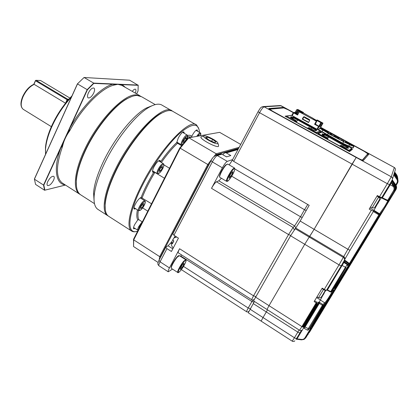 <?xml version="1.0" encoding="UTF-8"?>
<svg xmlns="http://www.w3.org/2000/svg" width="419" height="419" viewBox="0 0 419 419"><rect width="100%" height="100%" fill="white"/><g stroke="black" fill="none" stroke-linecap="round" stroke-linejoin="round"><path stroke-width="0.63" d="M252.783 299.988L251.913 301.539L180.778 256.056L181.406 254.82M295.777 227.952L294.609 225.914L218.797 180.819L216.466 181.799C215.115 182.632 213.46 184.81 211.506 188.33L222.353 167.81L212.323 161.907L173.943 235.274L178.442 238.118L171.418 251.479L166.961 248.624L160.058 261.823L169.444 267.903L179.573 248.739C178.379 251.065 177.96 252.432 178.316 252.846L251.615 299.658C252.118 300.172 252.929 300.13 254.055 299.527M218.797 180.819L221.421 178.274M232.32 160.294L229.172 164.903M222.353 167.81C224.338 164.243 225.977 162.095 227.276 161.367L232.634 159.571M237.961 149.546L226.318 152.925L230.822 155.538L226.506 156.879L221.913 154.202L220.818 153.92L219.865 154.192M172.513 269.098L168.244 271.805C167.899 271.423 168.297 270.124 169.444 267.903M180.778 256.056L180.579 256.428M166.961 248.624L165.798 247.289L165.961 247.021L168.035 245.791L171.188 242.475M173.943 235.274L172.874 233.739M226.318 152.925L225.249 152.647L223.557 153.715L222.976 154.821M171.334 242.276L172.947 239.878M174.084 237.908L175.037 235.965M176.682 237.007L173.995 237.955L172.811 239.516L173.801 241.066L172.293 243.942L171.308 242.386L172.429 242.973L173.77 241.087M171.214 243.339L171.271 244.125M174.733 237.61L176.336 236.787M379.315 199.832L375.173 206.75M376.655 205.116L377.304 204.257M378.551 202.22L379.352 200.23L378.273 202.843L375.948 206.033L376.66 205.462M325.322 290.404L322.022 296.039M324.709 292.001L323.698 294.175L321.975 296.343L322.876 295.458M304.267 322.84L303.932 323.337L304.388 322.918M293.656 112.554L281.159 105.766L264.122 106.814L356.181 157.481L314.119 229.298L352.028 164.154L356.281 157.376L357.737 158.178C360.932 159.885 362.817 160.671 363.404 160.524L368.741 154.312L363.242 150.573L394.326 167.5L320.661 127.292M255.449 297.029L301.9 326.595L299.548 330.277L266.982 309.473L269.029 305.676L266.982 309.473L253.526 300.879L290.571 235.777L295.72 228.02L309.741 236.368L309.206 237.06L314.119 229.298L347.885 249.263L371.313 210.312L373.58 211.134L376.482 205.593M295.117 228.664L309.206 237.06L304.739 244.277L339.044 264.866L347.885 249.263C349.147 249.97 349.912 250.206 350.174 249.975L344.779 259.387M269.029 305.676L304.739 244.277L269.029 305.676M261.44 320.703L261.121 321.101L248.242 312.789L253.259 303.597L266.301 311.94L267.521 309.819L263.032 317.55L266.301 311.94L297.825 332.12L299.114 329.994M250.049 309.196L263.032 317.55L261.121 321.101L263.032 317.55L294.437 337.751L297.825 332.12C299.014 332.822 299.784 332.985 300.124 332.607L301.423 330.465M351.756 144.424L320.645 127.318M262.053 106.808L264.122 106.814C263.032 107.222 261.477 109.239 259.466 112.858L233.666 161.362L309.196 205.331L300.172 221.054L314.119 229.298L309.741 236.368L343.695 256.585C344.884 257.449 345.188 258.507 344.612 259.749L344.449 260.105M233.666 161.362L232.367 160.079M288.183 109.841L282.94 107.453L268.825 108.505L272.46 111.25L391.257 176.787L394.326 167.537C395.41 168.276 395.683 169.218 395.148 170.365L392.503 178.955M288.235 109.747L293.431 112.585M320.593 127.413L323.002 128.727M253.259 303.597L254.453 301.476M295.72 228.02L300.172 221.054M283.448 107.961L268.851 108.877M306.027 323.196L305.666 323.793M349.341 263.839L349.032 263.216L344.523 259.942L344.628 260.828M343.727 261.556L344.13 261.744L344.549 261.006L348.577 263.609L348.158 264.352L344.13 261.744L343.842 262.221M305.744 324.144L317.848 303.576M343.622 261.744L343.957 262.341L343.737 262.792M303.953 327.318L304.372 326.574L303.937 327.318M325.076 291.577L325.757 290.467M378.954 201.455L381.164 197.951M314.601 300.821L316.628 302.083L318.288 302.497L318.456 302.146L319.236 302.172L322.866 304.529L324.73 302.864C326.076 301.471 327.946 298.826 330.329 294.924L332.628 290.681M373.701 210.83L379.211 214.266L384.82 206.289L387.863 200.869M394.431 190.813L389.848 198.37L389.293 199.434L389.77 199.046L390.644 197.721L390.299 197.621M381.793 197.506L387.706 200.303L393.535 190.682C394.305 189.273 394.253 187.885 393.383 186.513L391.377 182.852L391.393 182.207L393.954 185.968L394.237 185.868C395.274 187.503 395.337 189.152 394.426 190.823L388.334 200.549L388.822 200.172L386.742 204.357L384.055 208.782L379.446 215.214L336.321 286.35L334.655 288.461L335.038 287.623L349.247 264.174L335.121 287.13L333.377 289.199L333.744 288.335L346.068 267.526L331.398 291.75L333.236 290.126C335.844 287.455 327.202 301.701 324.95 303.796L323.086 305.477L308.641 329.784L321.949 307.813M386.742 204.357L390.644 197.721M376.733 205.169L376.969 204.765M326.867 289.66L330.743 291.561L345.413 267.317L347.194 264.703L347.424 265.656M319.236 302.172L322.625 295.741M322.887 295.285L323.227 294.698M308.515 329.905L307.494 330.182L308.237 328.747L322.431 305.294L318.739 303.078M321.923 307.85L322.949 306.415L323.767 305.65L323.431 306.43L310.804 327.611L324.516 304.985L325.505 303.555L326.27 302.759L325.909 303.524L311.809 327.077L378.671 216.801L380.127 214.942L379.604 215.932L305.551 338.028L304.063 339.406L301.486 339.856L301.455 339.427C302.974 339.568 304.126 339.055 304.912 337.887L310.893 328.019M308.934 314.905L309.264 315.109L304.833 323.206M303.225 324.39L304.414 322.934M395.751 184.837L396.898 182.946C397.6 181.668 397.547 180.406 396.746 179.17L393.745 174.933M344.298 261.22L344.559 260.78L344.245 260.555C344.821 259.319 344.518 258.256 343.323 257.386L309.206 237.06L304.739 244.277L290.571 235.777M362.419 160.383L367.667 154.03M293.609 112.559L280.447 105.546L263.321 106.557C260.665 107.185 260.744 107.405 257.994 111.826L387.313 183.705L379.483 196.731L377.346 195.532L369.197 209.102L371.313 210.312M344.24 260.566L341.401 265.557C341.118 265.824 340.333 265.594 339.044 264.866L324.275 289.409L322.216 288.146L314.145 301.58L316.188 302.853L301.9 326.595C303.141 327.323 303.937 327.501 304.283 327.119M368.521 154.564L367.762 153.867M377.477 220.101L309.725 331.895M307.399 335.163L395.945 189.66L306.881 336.022M304.912 337.887L305.551 338.028L306.137 337.248L384.055 208.782M397.579 177.001L396.893 175.147L394.64 172.02M309.395 332.325L309.112 332.796M307.97 334.65L308.148 334.378M305.629 337.903L306.148 337.232M304.063 339.406L301.486 339.856M394.567 172.256L396.945 175.613L397.689 177.939M397.861 178.861L397.118 176.766L394.384 172.843M394.289 173.162L397.17 177.232L397.919 179.756M398.029 180.652L397.27 178.311L394.101 173.765M394.001 174.089L397.291 178.73C398.239 180.186 398.296 181.663 397.469 183.171L396.102 185.423M395.945 189.66C396.835 188.042 396.772 186.439 395.766 184.852L392.273 179.83M395.08 185.455L395.578 185.041C396.604 186.617 396.667 188.22 395.777 189.849L395.531 189.786M394.331 186.01L394.839 185.586C395.882 187.188 395.95 188.817 395.044 190.472L394.672 190.352M395.258 190.315L395.253 190.32C396.154 188.676 396.096 187.052 395.07 185.444L391.812 180.741M393.352 186.455L393.996 186.031C395.017 187.644 395.07 189.283 394.164 190.933L393.535 190.682M396.856 175.1L396.547 175.949M322.866 304.529L323.086 305.477L322.431 305.294L322.866 304.529M316.586 297.516L324.73 302.864L324.95 303.796M323.431 306.43L323.002 306.368M327.265 290.231L330.486 291.975L330.743 291.561L331.398 291.75L330.512 291.954M309.672 328.082L310.243 328.197L309.473 328.412M304.959 325.605L304.372 326.574M347.299 264.625L343.884 262.498L347.309 264.609L347.545 265.546M343.245 262.409L343.68 262.75L342.087 265.389M305.1 325.207L305.158 324.819M333.472 288.817L333.377 289.199M325.909 303.524L325.558 303.497M334.084 287.78L334.132 288.539M334.556 286.989L335.121 287.13M310.73 327.705L311.212 327.768L310.448 327.983M349.263 264.148L349.017 263.232L348.577 263.609L348.802 264.551L348.158 264.352L347.623 265.237M305.404 324.227L305.105 324.474L305.441 323.856M334.744 288.131L334.655 288.461M379.604 215.932L379.279 215.853M335.362 287.083L335.362 287.753M335.86 286.266L336.321 286.35M391.404 182.239L390.23 184.789L393.383 186.513L393.996 186.031M296.474 339.186L297.008 338.856L296.353 338.735M349.326 263.645L379.211 214.266L379.446 215.214L373.329 211.553M382.118 198.234L387.376 200.811L387.706 200.303L388.334 200.549L387.386 200.806M391.362 181.547L391.461 181.993M390.843 182.454L391.299 182.742L390.105 184.727M389.806 198.433L389.77 199.046M391.519 181.956L391.645 181.045M391.87 180.825L391.938 180.505M377.1 220.724L377.268 220.452M303.854 324.83L303.539 324.39L303.628 324.804L302.219 326.066M319.241 302.178L319.11 303.094M319.828 302.508L305.152 326.867L304.215 328.318L303.602 328.187M327.176 289.723L326.663 290.006M343.884 262.498L327.49 289.843L327.234 290.252L326.846 290.032M382.112 197.606L381.536 197.983M389.618 184.533L390.23 184.789L382.107 198.239L387.769 200.884M367.034 155.114L367.803 153.799L362.168 160.294M299.286 111.873L299.543 111.496L302.12 112.9L303.387 113.072L313.197 118.404L313.967 119.342L316.575 120.761L316.324 121.143L299.286 111.873L297.563 115.016L288.052 109.768L283.815 107.929L269.695 109.186L272.696 111.229L357.836 158.078C360.387 159.44 361.896 160.068 362.367 159.953M320.54 127.502L321.656 128.114M353.154 145.309L364.378 151.437L367.803 153.799M290.66 115.435L285.077 116.183L349.53 151.599L352.447 149.279L351.918 148.986M321.41 132.278L320.551 131.807M291.854 115.225L291.561 115.351M317.66 129.628L318.173 129.461L343.077 143.382L353.055 148.027L353.348 147.451M285.789 116.576L315.978 132.991L316.35 132.456L316.465 133.431M285.899 116.561L286.224 116.576M291.865 118.237L291.31 117.231L290.603 116.843L291.462 117.42L290.624 117.556L295.861 120.426L294.803 120.625L294.442 121.128L307.609 128.366L308.913 127.591L314.234 130.508L314.926 130.288L315.952 130.854L315.35 130.419L314.187 130.482M294.803 120.625L286.58 116.11L286.198 116.629M307.855 127.973L307.279 128.135M295.835 121.85L296.175 121.238L295.102 121.447M320.284 132.278L320.001 132.786L320.535 131.838L316.575 133.242M285.706 116.529L286.355 116.042L291.195 115.356M316.062 132.959L316.35 132.456L307.965 127.853M314.91 130.257L315.601 130.047L316.801 130.576L315.9 129.979L316.596 129.754L293.494 117.1L292.645 117.231L291.498 116.707L292.2 117.095L292.713 118.703M307.63 128.329L294.442 121.128M294.526 121.128L295.599 120.908L295.861 120.426M295.584 120.908L296.175 121.238M292.755 118.022L293.541 117.896L297.6 119.954L296.39 122.154M315.743 130.063L297.6 119.954M291.666 115.398L320.326 131.084L320.535 131.838M320.32 131.079L291.661 115.387L286.355 116.042M291.21 117.875L291.462 117.42M292.687 117.655L293.494 117.1M293.237 117.566L315.895 129.984M296.238 122.07L297.38 119.996M293.012 118.865L293.541 117.896M311.375 128.942L311.914 127.968M320.079 132.76L320.409 132.058M318.016 134.038L348.603 150.908L348.954 150.358L349.074 151.348M323.903 135.185L323.238 135.452L322.656 134.426L321.928 134.028L322.85 134.635L322.216 134.887L327.595 137.841L326.453 138.715L339.992 146.152L341.014 145.204L346.482 148.206L346.963 147.86L348.105 148.378L346.77 147.834L346.162 148.027L347.288 147.467L348.692 147.949L347.639 147.378L348.126 147.027L324.4 134.028L323.751 134.284L322.614 133.766L323.337 134.159L323.856 135.787M326.804 138.197L318.351 133.556L317.984 134.09M340.458 145.55L339.589 145.885M327.522 139.255L327.873 138.637L327.071 139.008M351.635 149.478L351.159 150.301L351.902 149.017L349.184 151.154M317.45 133.97L321.593 132.21M348.655 150.866L348.954 150.358L340.338 145.623M340.013 146.116L326.453 138.715M326.516 138.705L327.323 138.322L327.873 138.637M347.22 147.467L328.564 136.929L324.458 134.845L323.903 135.065M322.253 132.142L351.682 148.253L351.902 149.017M348.954 150.358L351.677 148.253L322.248 132.137L318.084 133.483M327.323 138.322L327.595 137.841M322.593 135.096L322.85 134.635M323.793 134.635L324.4 134.028M324.133 134.499L347.576 147.493M328.564 136.929L327.663 138.521M327.569 138.469L328.402 137.003M323.908 135.819L324.458 134.845M342.773 146.168L343.334 145.189M346.665 147.671L346.157 148.027M351.211 150.259L351.73 149.311M325.348 130.183C322.588 128.733 321.164 128.167 321.08 128.486L324.233 130.581C327.009 132.043 328.433 132.608 328.512 132.284L325.348 130.183M349.509 143.377C346.775 141.931 345.382 141.381 345.324 141.711L348.676 143.937C351.426 145.388 352.824 145.943 352.871 145.603L349.509 143.377M327.422 134.813L328.182 133.467L328.779 133.268L322.981 130.1L320.006 127.994L320.713 127.769L320.352 127.826L322.981 123.134L317.319 120.007L316.293 120.29M320.713 127.769L350.703 143.827L353.908 146.053L353.557 146.32L349.551 144.618L328.501 133.373M340.809 140.093L341.291 139.899L343.371 141.035L344.308 140.485L337.971 137.023L337.693 137.909M338.343 138.741L342.732 141.14L341.003 140.182L341.412 140.156M337.971 137.023L336.981 137.521L339.05 138.652L339.029 139.118M333.734 136.222L333.456 136.07M331.576 135.044L335.341 137.102L334.084 136.154M337.295 137.689L338.028 137.322L344.308 140.485M328.182 133.467L343.439 141.538M342.842 143.251L343.669 141.402M330.46 133.98L330.743 133.08L329.643 133.535L331.712 134.667M336.86 136.51L330.743 133.08M335.975 136.997L337.044 136.521M333.802 135.861L336.017 137.018M330.973 134.457L331.099 134.782M331.707 135.112L331.822 134.777L331.502 134.745M349.551 144.618L343.727 141.706L342.726 143.188M321.101 128.361C321.562 128.052 328.208 131.566 328.512 132.284L328.501 132.404C328.098 132.75 321.357 129.193 321.08 128.486L321.101 128.361M325.139 130.257L322.473 129.193L324.442 130.503L327.119 131.566L325.139 130.257M345.324 141.596C345.633 141.182 352.531 144.848 352.871 145.603L352.877 145.718C352.63 146.168 345.638 142.455 345.324 141.711L345.324 141.596M349.352 143.481L346.738 142.439L348.833 143.827L351.452 144.869L349.352 143.481M303.387 112.439L298.276 109.658L296.961 109.443L303.387 112.439L303.387 113.072M303.309 112.999L303.22 112.46M304.566 116.911L304.629 117.629L304.393 116.817M309.61 119.698L304.508 116.922M317.167 120.038L322.441 123.301L322.981 123.155M320.545 126.292L319.137 126.716L314.569 124.296L315.345 124.097L318.791 126.187L319.812 125.894L320.545 126.292L322.441 123.301M293.274 112.622L291.739 115.435L293.274 112.617L295.049 112.386L296.961 109.443M308.515 122.558L302.235 119.127L303.408 117.001L304.267 116.749L309.447 119.572L309.693 120.431L308.515 122.558M316.324 121.143L314.569 124.296M297.935 110.527L297.679 109.836L295.767 112.779L296.024 113.47L298.286 110.49L302.911 112.936M304.629 117.629L309.709 120.405M316.387 120.263L320.86 122.694L318.927 126.145M319.142 126.082L319.812 125.894L321.708 122.898L321.033 123.092L318.775 126.192M321.326 122.997L320.86 122.694L321.184 122.222M297.825 114.539L294.52 112.999L295.767 112.779L295.049 112.386M302.235 119.127L302.707 119.038L304.094 116.686M302.707 119.038L308.662 122.296M316.445 125.03L316.266 124.6M315.392 124.124L316.989 120.667L316.575 120.761M316.989 120.667L303.576 113.046L299.543 111.496M295.395 113.554L296.024 113.47M314.25 119.284L313.967 119.342M302.429 112.858L302.12 112.9M199.444 132.346C198.716 122.578 192.153 122.898 179.756 133.305C167.768 144.094 152.097 165.945 141.737 186.743C127.062 215.864 126.517 235.227 137.626 231.194M136.856 231.393C134.703 232.032 132.954 231.911 131.613 231.026C126.061 227.795 129.345 209.631 140.957 186.502C158.817 149.892 189.728 117.435 196.71 125.113L199.015 129.282M45.545 153.977L45.462 147.682C46.011 141.271 48.08 134.033 51.668 125.962C56.963 114.439 63.735 104.415 71.974 95.888M71.471 97.009C63.541 105.53 57.031 115.361 51.925 126.491C48.258 134.74 46.142 142.135 45.577 148.672L45.571 154.276M88.378 92.955C87.325 95.438 87.236 97.077 88.126 97.868C89.891 98.308 91.756 96.695 93.725 93.028C94.788 90.546 94.877 88.896 93.987 88.09C92.232 87.634 90.363 89.257 88.378 92.955M47.75 181.595C46.881 183.606 46.808 184.915 47.53 185.528C49.426 185.853 51.432 184.103 53.548 180.28C54.423 178.269 54.496 176.954 53.773 176.331C51.888 175.99 49.882 177.745 47.75 181.595M217.65 143.686C215.303 144.529 202.063 137.212 203.754 136.018L204.111 135.856C206.143 135.274 216.304 140.381 217.78 142.717L217.65 143.686M218 143.445L218.566 145.257L218.409 146.488C215.486 147.598 198.868 138.401 201.047 136.893L201.78 136.657M142.324 221.918L138.914 219.755L137.757 219.902L134.682 224.537C133.546 226.883 133.242 228.313 133.771 228.837L135.075 228.475M134.274 227.962L133.525 228.355M142.628 207.913L147.781 211.155M151.521 203.77L141.114 197.469C139.291 198.197 137.327 200.502 135.217 204.372C133.991 206.928 133.682 208.505 134.29 209.097L135.714 208.751M134.866 208.212L134.017 208.625M160.393 161.881L160.089 160.456C158.492 160.294 156.418 162.493 153.873 167.055C152.542 169.847 152.202 171.581 152.856 172.251L154.878 172.408L164.458 178.237M153.448 171.366L152.574 171.795M184.219 133.305L183.941 131.948C182.516 131.776 180.615 133.829 178.237 138.102L176.802 142.47L177.509 143.293L181.6 145.702M177.651 142.58L177.054 142.937M197.485 131.215L197.26 129.963C195.998 129.832 194.254 131.765 192.028 135.761L191.745 136.94M140.203 197.899L144.801 200.769M158.623 160.812L163.347 163.656M182.548 132.325L187.131 134.997M196.024 124.721L173.241 111.606C170.643 109.815 166.772 110.333 161.629 113.167C148.661 120.07 127.978 145.802 115.937 171.015C109.511 184.486 105.939 195.573 105.216 204.273C104.808 210.458 105.928 214.444 108.579 216.23L108.772 216.356M165.552 111.344L160.938 113.392C148.075 120.232 127.606 145.681 115.696 170.633C109.343 183.957 105.808 194.935 105.096 203.555L105.305 209.746M172.361 111.114L172.277 111.051C164.002 102.686 132.105 133.949 114.906 170.381C103.682 193.374 101.283 211.873 107.631 215.617L108.217 215.963M171.486 110.595L162.331 105.331C159.445 103.357 155.187 103.917 149.557 106.997C136.243 114.099 115.948 139.155 104.326 163.829C98.224 176.776 94.825 187.592 94.118 196.286C93.688 203.021 94.94 207.379 97.873 209.353L98.077 209.484M152.217 105.661L146.184 108.102C133.431 114.885 114.204 138.589 103.21 161.959C97.444 174.225 94.228 184.507 93.568 192.803L94.06 200.439M155.234 104.598L141.653 96.763L137.144 95.469C134.405 95.448 131.173 96.475 127.449 98.544C114.282 105.609 95.694 128.329 85.303 150.887C80.013 162.368 77.033 172.209 76.373 180.416C75.912 187.77 77.332 192.562 80.637 194.788L80.867 194.935M131.734 96.538L126.805 98.764C113.758 105.761 95.38 128.219 85.104 150.531C79.872 161.886 76.928 171.622 76.279 179.751L76.441 186.335M140.758 96.25L136.185 94.914C124.071 93.694 97.747 120.772 84.308 150.269C74.058 171.989 72.749 190.022 79.715 194.196L80.301 194.552M121.421 84.879L121.73 85.329L117.833 84.313L114.34 85.031L113.947 84.565L115.325 84.062L119.787 84.261L121.421 84.879L122.159 84.622L138.191 85.314L129.654 80.207L84.078 77.484L93.715 83.109L115.325 84.062L115.707 84.523M69.203 130.382L69.748 130.754C66.862 134.698 64.73 138.878 63.348 143.293L62.441 146.718L61.823 146.514L62.735 143.083L67.14 133.446L69.203 130.382L69.743 128.434L87.419 89.792L77.494 83.915L34.416 179.17L43.534 185.078L62.735 143.083L63.348 143.293M68.271 99.905L67.113 99.691L65.526 103.215L34.196 84.376C29.629 86.523 25.884 90.708 22.951 96.93C20.536 103.064 20.636 107.196 23.255 109.333L23.417 109.432M67.113 99.691L35.5 80.752L35.536 80.438L33.756 84.313L34.196 84.376M67.113 101.267L67.726 99.911M35.5 80.752L33.96 84.298M209.641 163.347L208.442 164.955L160.561 256.648L160.372 257.68M238.594 148.347L216.523 154.627L215.979 155.281M158.099 262.462L133.556 246.529L133.724 239.872L159.691 256.643L207.787 164.478L180.191 148.19L133.724 239.872L133.561 239.218L179.767 148.022L188.068 138.024L188.828 137.783L180.191 148.19L179.767 148.022M159.173 259.969L159.691 256.643L160.561 256.648M208.442 164.955L207.787 164.478L212.239 158.649M213.9 156.554L216.194 153.747L188.828 137.783L219.65 132.346L240.695 144.398M216.523 154.627L216.194 153.747L239.134 147.331M133.556 246.529L133.561 239.218M209.06 140.124L205.572 137.401L207.389 137.06L212.627 139.396L216.115 142.104L214.371 142.491L209.06 140.124M141.051 197.485L141.046 198.423M169.522 168.244L163.929 164.871M159.498 160.383L159.524 161.357M183.349 131.891L183.365 132.807M196.689 129.942L196.679 130.749M206.745 138.312L207.389 137.06M212.627 139.396L211.647 141.276M134.033 207.688L138.621 210.584C138.118 210.087 138.39 208.756 139.433 206.593C141.648 202.665 143.45 200.727 144.833 200.79C145.618 201.471 145.451 202.922 144.33 205.142M152.589 170.842L157.266 173.686C156.727 173.126 157.025 171.664 158.162 169.297C160.32 165.437 162.064 163.567 163.394 163.688C164.232 164.431 164.044 166.008 162.829 168.422M176.844 142.109L181.406 144.791C180.888 144.215 181.218 142.706 182.396 140.271C184.407 136.646 186.01 134.902 187.193 135.033C187.995 135.74 187.817 137.27 186.665 139.621M143.968 203.555L143.445 205.54L141.737 207.992L140.533 208.473L141.051 206.483L142.774 204.016L143.968 203.555M162.305 168.024L160.728 170.653L159.288 171.654L159.424 170.009L161.011 167.354L162.452 166.369L162.305 168.024L161.1 167.296M185.03 141.355L183.512 142.816L183.302 141.685L184.622 139.077L186.141 137.626L186.34 138.773L185.03 141.355L183.821 140.648M198.622 136.055L199.125 135.447L199.596 135.882M143.445 205.54L142.24 204.781M140.81 207.41L141.737 207.992M160.728 170.653L159.487 169.899M186.34 138.773L185.47 138.265M199.575 135.887L199.02 135.567M43.833 185.088L44.849 190.168L44.571 190.247L43.534 185.078L43.833 185.088L60.687 148.232L61.823 146.514M67.14 133.446L87.183 89.619L93.715 83.109L93.83 83.391L112.989 84.224L113.947 84.565M138.15 85.073L119.787 84.261M135.269 93.076C136.06 91.096 136.144 89.818 135.515 89.252C134.729 88.891 133.651 89.593 132.284 91.352M136.652 93.877L138.045 90.96L138.191 85.314M65.448 185.057L44.571 190.247L35.563 184.397L34.4 178.981L77.4 83.894L84.078 77.484L77.4 83.894M44.849 190.168L65.432 185.046M93.83 83.391L87.419 89.792M69.915 98.062L40.543 80.506L36.097 80.307L67.553 99.141L68.946 99.13M67.511 99.591L67.553 99.141M35.536 80.438L36.097 80.307M229.062 178.232L229.313 176.572L231.199 173.236L232.817 171.586L232.555 173.267L230.686 176.572L229.062 178.232M231.676 172.748L232.555 173.267M229.654 175.964L230.686 176.572M180.359 269.48L180.353 268.343L182.134 265.196L183.91 263.205L183.899 264.363L182.129 267.49L180.359 269.48M183.25 263.949L183.899 264.363M181.181 266.877L182.129 267.49M121.73 85.329L139.867 95.731M69.748 130.754L69.748 130.754C82.234 107.222 102.126 87.419 114.34 85.031M250.347 308.677L248.205 308.007L251.913 301.539L254.04 302.219M255.737 296.521L253.521 295.804L251.615 299.658M290.786 235.399L288.56 234.567L253.521 295.804L179.573 248.739M294.285 229.769L293.117 227.475L288.56 234.567L211.506 188.33M302.209 217.503L300.502 216.738L294.609 225.914L293.117 227.475L216.466 181.799M306.226 210.506L304.513 209.73L300.502 216.738L231.686 176.184M307.735 204.482L304.513 209.73L234.85 168.962M183.501 266.384L248.205 308.007L246.414 311.61C246.943 312.118 247.739 312.066 248.807 311.448M221.913 154.202L217.293 155.543L227.276 161.367M159.052 260.204L160.058 261.823C158.927 264.038 158.555 265.347 158.937 265.751L168.244 271.805M172.806 248.834L168.035 245.791M211.071 160.613L212.323 161.907C214.287 158.351 215.942 156.229 217.293 155.543L216.178 155.255L220.818 153.92M215.031 155.653L216.178 155.255C213.68 156.428 211.951 158.267 210.993 160.76L172.754 233.964M171.308 242.386L172.403 243.078M377.383 196.244L378.567 197.05L372.187 207.772C373.738 208.154 374.717 207.824 375.136 206.777M323.51 289.508L318.555 297.652C320.048 298.103 321.027 297.747 321.504 296.584M281.243 105.777L279.798 105.583M232.294 160.22L258.036 111.742M282.752 107.809L282.94 107.453M344.769 260.419L344.47 260.052M344.381 261.283L344.046 260.964M305.372 324.756L317.953 303.597L305.681 323.929M343.894 262.383L343.554 261.87M392.189 179.987L389.57 184.606L387.313 183.705L391.257 176.787C392.488 177.625 392.797 178.693 392.189 179.987M389.56 184.622L381.74 197.595L379.483 196.731L379.158 197.239L377.037 196.04M317.413 303.456L303.115 327.192L317.429 303.461M303.277 327.239L317.581 303.508M305.042 325.233L305.477 323.819L317.686 303.539L305.959 322.976M305.105 324.474L304.613 325.463M304.817 325.443L304.388 326.307M304.157 327.249L318.45 303.55M318.456 302.146L318.613 303.335M303.785 327.323L304.005 326.878C304.576 325.71 304.388 325.841 303.435 327.281M300.098 332.649L296.736 338.227C296.39 338.615 295.625 338.452 294.437 337.751L292.247 341.192C293.457 341.679 294.321 341.537 294.85 340.773M302.565 326.967L316.864 303.225M316.727 303.157L309.782 314.685L316.649 303.115M311.128 312.291L316.445 303.005M317.173 303.361L302.874 327.103L317.183 303.366M316.942 303.262L302.644 327.003L316.953 303.267M302.79 327.066L317.089 303.33M379.96 214.795L379.719 213.858L369.919 207.897M343.753 262.116L344.02 261.681M349.017 263.232L344.832 260.372L344.549 261.006M346.068 267.526L341.6 265.227M308.897 328.91L304.477 326.731M303.545 328.014L302.968 328.973M302.633 329.528L297.008 338.856L301.455 339.427M303.649 324.4L304.084 324.453M309.201 315.072L311.411 311.401M341.385 265.588L326.642 290.032C326.333 290.346 325.547 290.137 324.275 289.409L324.013 289.822L321.981 288.534M373.57 211.155L350.174 249.975M380.74 197.836L379.158 197.234C379.253 197.359 381.201 198.255 381.311 197.909L381.73 197.611M304.189 322.792L304.733 323.138M302.513 326.055L302.005 326.59M318.288 302.497L318.56 303.44C318.236 303.775 317.445 303.581 316.188 302.853L316.628 302.083M304.005 326.878L303.644 327.312M391.833 180.783L391.718 181.17L394.839 185.586L395.07 185.439M394.237 185.868L391.393 182.207M392.121 180.149L395.578 185.041L395.761 184.847M396.762 177.583L397.118 176.766L397.846 178.782M396.746 179.17L397.27 178.311L398.019 180.547M317.628 304.917L304.362 326.621M317.916 304.44L317.969 303.864M388.822 200.172L388.439 200.471M303.592 324.772L303.288 324.866M397.469 183.171L396.898 182.946M311.647 311.139L311.443 311.474M310.374 313.7L310.17 314.046M309.845 314.884L316.738 303.162M302.827 325.055L303.131 325.029M326.611 290.084L326.401 290.262C325.882 290.624 325.086 290.477 324.013 289.822L321.965 288.56M315.35 130.419L316.083 130.183M320.315 131.084L316.35 132.456M292.2 117.095L291.31 117.231M291.886 118.247L292.755 118.1M347.361 147.975L347.87 147.608M323.337 134.159L322.656 134.426M323.41 128.932L350.703 143.827L353.982 146.116M354.008 146.294L353.002 148.043M339.05 138.652L338.489 138.537M333.754 135.976L335.991 137.003M329.643 133.535L331.701 134.661M352.819 148.033L353.908 146.053M322.106 131.613L322.85 130.293L319.718 128.073M338.73 138.956L338.447 138.783M348.66 146.147L349.425 144.817L353.557 146.32M328.423 133.342L322.981 130.1M329.978 133.719L330.801 133.373L336.714 136.604M319.137 126.716L317.544 129.56M316.926 129.225L318.482 126.433M293.719 112.915L292.205 115.686M299.266 110.312L296.971 114.356M296.333 114.062L298.286 110.49L298.087 109.794M303.408 117.001L303.869 116.922M162.782 168.48C165.777 162.719 161.786 163.735 158.932 169.554C155.931 175.393 160.011 174.163 162.782 168.48M133.567 227.512L137.882 230.272C137.442 229.842 137.71 228.633 138.679 226.648L142.141 221.803M141.413 223.725L139.407 226.847L138.511 229.45M196.741 136.39C198.386 133.829 199.596 132.655 200.355 132.87C200.942 133.315 200.963 134.269 200.423 135.74M200.397 135.74C201.094 132.802 200.193 132.964 197.7 136.217M186.623 139.668C188.21 134.452 187.042 134.74 183.124 140.533C181.935 143.041 181.715 144.408 182.464 144.634M144.272 205.216C147.189 199.612 142.968 201.193 140.203 206.818C137.291 212.491 141.596 210.71 144.272 205.216M62.441 146.718C55.785 165.966 55.8 178.112 62.494 183.161L79.715 194.196M137.757 219.902C136.631 217.917 136.51 214.554 137.395 209.809M141.114 197.469C144.22 189.488 148.436 181.066 153.768 172.214M160.461 161.923C166.181 153.783 171.628 147.299 176.802 142.47M187.55 135.447C189.383 135.018 190.792 135.29 191.776 136.269M138.406 210.448C137.657 214.816 137.83 217.922 138.914 219.755M154.878 172.408C149.468 181.354 145.21 189.849 142.099 197.894M177.509 143.293C172.408 148.027 167.029 154.417 161.362 162.462M192.038 137.217L187.681 136.584M157.303 173.712L157.266 173.686C158.901 174.047 160.749 172.309 162.808 168.469M181.453 144.822L182.244 144.906M125.218 87.278L122.159 84.622M60.687 148.232C53.244 168.155 55.842 184.208 65.034 184.789M112.989 84.224C101.77 86.466 81.234 106.939 69.743 128.434M233.304 169.386C229.403 173.188 224.479 184.789 228.606 180.364C232.419 176.609 237.337 165.191 233.304 169.386M226.627 181.364L226.59 181.338C225.37 180.877 230.162 171.607 233.069 168.826L234.514 168.024C235.949 169.774 231.241 177.447 228.596 180.385M228.481 180.5L226.59 181.338L219.849 177.342C218.247 175.666 223.159 167.6 225.878 164.814L227.753 164.07L226.265 164.84C223.306 167.579 218.561 176.839 219.849 177.342L219.902 177.373M219.676 176.718C218.561 176.1 222.992 167.506 225.747 164.96M184.103 261.603C179.803 266.285 175.718 276.221 180.191 271.03C184.386 266.426 188.498 256.601 184.103 261.603M171.402 268.38L177.756 272.497C176.687 272.146 180.888 264.295 183.862 261.084L185.769 259.749L179.416 255.684L177.462 256.983C174.445 260.152 170.282 267.992 171.402 268.38C169.978 266.961 174.314 260.12 177.085 256.941C178.143 255.794 178.923 255.375 179.416 255.684M171.261 267.772C170.287 267.291 174.178 259.995 176.991 257.046M246.414 311.61L181.343 269.606M165.798 247.289L158.916 260.456C157.78 263.588 157.219 263.918 158.937 265.751M238.301 148.902L225.249 152.647M171.277 242.282C171.02 244.528 171.68 246.43 173.251 247.99M226.04 156.606L226.841 156.774M372.187 207.777L370.469 206.981M378.582 197.056C379.53 198.061 379.776 198.915 379.31 199.633M318.555 297.652L316.984 296.856M343.601 261.781L347.309 264.609L347.618 265.285M305.194 324.783L304.681 326.092M307.494 330.182L304.215 328.318M309.264 315.109L309.594 315.298M367.531 154.543L367.762 154.15M261.121 321.101L292.247 341.192M368.511 154.538L368.72 154.176M299.548 330.277C300.763 330.769 301.649 330.649 302.193 329.905M394.876 167.961L394.331 167.506M309.452 328.449L309.94 328.438M310.416 328.019L310.929 328.004M301.476 339.856L296.49 339.212M296.474 339.212L296.102 339.254M391.482 181.904L391.336 181.595M326.715 290.027L331.01 292.027M377.032 196.05L379.158 197.239M269.548 109.459L269.695 109.186M314.863 130.283L315.601 130.047M346.77 147.834L347.288 147.467M318.796 129.801L319.697 128.198L320.572 127.758M343.292 140.994L344.188 140.465M341.281 139.894L343.344 141.02M328.664 133.247L328.391 133.352M335.944 136.976L336.928 136.5M321.74 122.893L322.049 122.798M51.354 126.664L23.255 109.333C20.405 106.971 20.206 102.744 22.657 96.648C25.496 90.572 29.194 86.461 33.756 84.313M203.754 136.018L201.047 136.893M200.298 132.839L195.998 130.351M160.938 113.392L161.629 113.167M146.184 108.102L149.557 106.997M94.485 203.66L80.637 194.788M126.805 98.764L127.449 98.544M131.613 231.026L108.579 216.23M105.096 203.555L105.216 204.273M107.631 215.617L97.873 209.353M93.568 192.803L94.118 196.286M76.279 179.751L76.373 180.416M45.462 147.682L45.577 148.672M133.436 240.349L133.582 241.129M138.621 210.584C140.297 210.898 142.188 209.107 144.298 205.2M207.724 166.327L208.002 166.49M227.753 164.07L234.457 167.993M237.206 148.74L237.756 149.059M177.756 272.497C177.813 273.057 178.594 272.607 180.102 271.13M164.175 249.724L164.437 249.892M180.186 271.035C183.381 267.38 187.324 259.979 185.769 259.749"/></g></svg>
